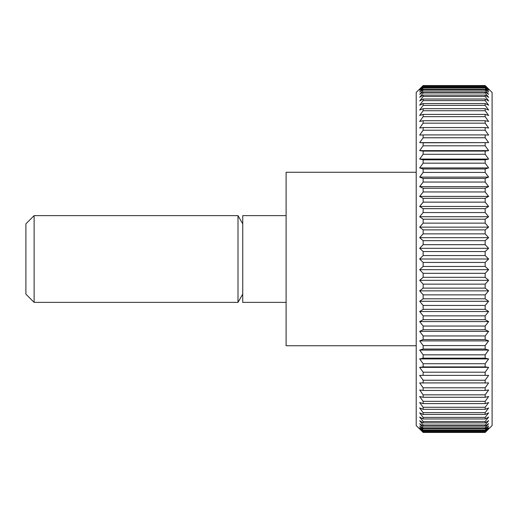 <?xml version="1.0" encoding="UTF-8"?>
<svg xmlns="http://www.w3.org/2000/svg" width="518" height="518" viewBox="0 0 518 518"><rect width="100%" height="100%" fill="white"/><g stroke="black" fill="none" stroke-linecap="round" stroke-linejoin="round"><path stroke-width="0.78" d="M416.207 172.267L286.104 172.267L286.104 345.733L416.207 345.733M286.104 215.63L242.735 215.63L242.735 302.37L286.104 302.37M242.735 223.847L237.995 215.63L34.117 215.63L25.9 223.847L25.9 294.153L34.117 302.37L237.995 302.37L242.735 294.153M485.159 432.31L423.148 432.31L419.677 428.664L423.148 431.876L485.159 431.876L488.629 428.664L485.159 432.433L492.1 425.531L492.1 92.469L485.159 85.567L488.629 89.336L485.159 86.124L488.629 90.339L485.159 87.361L485.159 87.995L488.629 92.01L485.159 89.277L485.159 90.158L488.629 94.341L485.159 91.867L485.159 92.994L488.629 97.319L485.159 95.111L485.159 96.477L488.629 100.939L485.159 99.009L485.159 100.609L488.629 105.18L485.159 103.535L485.159 105.361L488.629 110.03L485.159 108.67L485.159 110.722L488.629 115.462L485.159 114.407L485.159 116.667L488.629 121.465L485.159 120.707L485.159 123.174L488.629 128.011L485.159 127.557L485.159 130.219L488.629 135.075L485.159 134.92L485.159 137.769L488.629 142.625L419.677 142.625L423.148 137.769L485.159 137.769M485.159 85.567L423.148 85.567L416.207 92.469L416.207 425.531L423.148 432.433L485.159 432.433M423.148 431.5L419.677 427.661L423.148 430.639L485.159 430.639L488.629 427.661L485.159 431.5L423.148 431.5L423.148 431.876M423.148 430.005L419.677 425.99L423.148 428.723L485.159 428.723L488.629 425.99L485.159 430.005L423.148 430.005L423.148 430.639M423.148 427.842L419.677 423.659L423.148 426.133L485.159 426.133L488.629 423.659L485.159 427.842L423.148 427.842L423.148 428.723M423.148 425.006L419.677 420.681L423.148 422.889L485.159 422.889L488.629 420.681L485.159 425.006L423.148 425.006L423.148 426.133M423.148 421.522L419.677 417.061L423.148 418.991L485.159 418.991L488.629 417.061L485.159 421.522L423.148 421.522L423.148 422.889M423.148 417.391L419.677 412.82L423.148 414.465L485.159 414.465L488.629 412.82L485.159 417.391L423.148 417.391L423.148 418.991M423.148 412.639L419.677 407.97L423.148 409.33L485.159 409.33L488.629 407.97L485.159 412.639L423.148 412.639L423.148 414.465M423.148 407.277L419.677 402.538L423.148 403.593L485.159 403.593L488.629 402.538L485.159 407.277L423.148 407.277L423.148 409.33M423.148 401.333L419.677 396.535L423.148 397.293L485.159 397.293L488.629 396.535L485.159 401.333L423.148 401.333L423.148 403.593M423.148 394.826L419.677 389.989L423.148 390.442L485.159 390.442L488.629 389.989L485.159 394.826L423.148 394.826L423.148 397.293M423.148 387.781L419.677 382.925L488.629 382.925L485.159 387.781L423.148 387.781L423.148 390.442M423.148 380.231L419.677 375.375L488.629 375.375L485.159 380.231L423.148 380.231L423.148 383.08M423.148 372.196L419.677 367.359L423.148 366.906L485.159 366.906L488.629 367.359L485.159 372.196L423.148 372.196L423.148 375.22M423.148 363.72L419.677 358.922L423.148 358.165L485.159 358.165L488.629 358.922L485.159 363.72L423.148 363.72L423.148 366.906M423.148 354.83L419.677 350.09L423.148 349.028L485.159 349.028L488.629 350.09L485.159 354.83L423.148 354.83L423.148 358.165M423.148 345.564L419.677 340.896L423.148 339.543L485.159 339.543L488.629 340.896L485.159 345.564L423.148 345.564L423.148 349.028M423.148 335.955L419.677 331.384L423.148 329.739L485.159 329.739L488.629 331.384L485.159 335.955L423.148 335.955L423.148 339.543M423.148 326.042L419.677 321.581L423.148 319.651L485.159 319.651L488.629 321.581L485.159 326.042L423.148 326.042L423.148 329.739M423.148 315.863L419.677 311.532L423.148 309.33L485.159 309.33L488.629 311.532L485.159 315.863L423.148 315.863L423.148 319.651M423.148 305.458L419.677 301.275L423.148 298.802L485.159 298.802L488.629 301.275L485.159 305.458L423.148 305.458L423.148 309.33M423.148 294.871L419.677 290.857L423.148 288.125L485.159 288.125L488.629 290.857L485.159 294.871L423.148 294.871L423.148 298.802M423.148 284.142L419.677 280.309L423.148 277.331L485.159 277.331L488.629 280.309L485.159 284.142L423.148 284.142L423.148 288.125M423.148 273.316L419.677 269.677L423.148 266.459L485.159 266.459L488.629 269.677L485.159 273.316L423.148 273.316L423.148 277.331M423.148 262.438L419.677 259L423.148 255.562L485.159 255.562L488.629 259L485.159 262.438L423.148 262.438L423.148 266.459M423.148 251.541L419.677 248.323L423.148 244.684L485.159 244.684L488.629 248.323L485.159 251.541L423.148 251.541L423.148 255.562M423.148 240.669L419.677 237.691L423.148 233.858L485.159 233.858L488.629 237.691L485.159 240.669L423.148 240.669L423.148 244.684M423.148 229.875L419.677 227.143L423.148 223.129L485.159 223.129L488.629 227.143L485.159 229.875L423.148 229.875L423.148 233.858M423.148 219.198L419.677 216.725L423.148 212.542L485.159 212.542L488.629 216.725L485.159 219.198L423.148 219.198L423.148 223.129M423.148 208.67L419.677 206.468L423.148 202.137L485.159 202.137L488.629 206.468L485.159 208.67L423.148 208.67L423.148 212.542M423.148 198.349L419.677 196.419L423.148 191.958L485.159 191.958L488.629 196.419L485.159 198.349L423.148 198.349L423.148 202.137M423.148 188.261L419.677 186.616L423.148 182.045L485.159 182.045L488.629 186.616L485.159 188.261L423.148 188.261L423.148 191.958M423.148 178.457L419.677 177.104L423.148 172.436L485.159 172.436L488.629 177.104L485.159 178.457L423.148 178.457L423.148 182.045M423.148 168.972L419.677 167.91L423.148 163.17L485.159 163.17L488.629 167.91L485.159 168.972L423.148 168.972L423.148 172.436M423.148 159.835L419.677 159.078L423.148 154.28L485.159 154.28L488.629 159.078L485.159 159.835L423.148 159.835L423.148 163.17M423.148 151.094L419.677 150.641L423.148 145.804L485.159 145.804L488.629 150.641L485.159 151.094L423.148 151.094L423.148 154.28M488.629 142.625L423.148 142.78L423.148 145.804M423.148 142.78L419.677 142.625M485.159 134.92L423.148 134.92L423.148 137.769M423.148 134.92L419.677 135.075L423.148 130.219L485.159 130.219M485.159 127.557L423.148 127.557L423.148 130.219M423.148 127.557L419.677 128.011L423.148 123.174L485.159 123.174M485.159 120.707L423.148 120.707L423.148 123.174M423.148 120.707L419.677 121.465L423.148 116.667L485.159 116.667M485.159 114.407L423.148 114.407L423.148 116.667M423.148 114.407L419.677 115.462L423.148 110.722L485.159 110.722M485.159 108.67L423.148 108.67L423.148 110.722M423.148 108.67L419.677 110.03L423.148 105.361L485.159 105.361M485.159 103.535L423.148 103.535L423.148 105.361M423.148 103.535L419.677 105.18L423.148 100.609L485.159 100.609M485.159 99.009L423.148 99.009L423.148 100.609M423.148 99.009L419.677 100.939L423.148 96.477L485.159 96.477M485.159 95.111L423.148 95.111L423.148 96.477M423.148 95.111L419.677 97.319L423.148 92.994L485.159 92.994M485.159 91.867L423.148 91.867L423.148 92.994M423.148 91.867L419.677 94.341L423.148 90.158L485.159 90.158M485.159 89.277L423.148 89.277L423.148 90.158M423.148 89.277L419.677 92.01L423.148 87.995L485.159 87.995M485.159 87.361L423.148 87.361L423.148 87.995M423.148 87.361L419.677 90.339L423.148 86.5L485.159 86.5M485.159 86.124L423.148 86.124L423.148 86.5M423.148 86.124L419.677 89.336L423.148 85.69L485.159 85.69M485.159 431.5L485.159 431.876M485.159 430.005L485.159 430.639M485.159 427.842L485.159 428.723M485.159 425.006L485.159 426.133M485.159 421.522L485.159 422.889M485.159 417.391L485.159 418.991M485.159 412.639L485.159 414.465M485.159 407.277L485.159 409.33M485.159 401.333L485.159 403.593M485.159 394.826L485.159 397.293M485.159 387.781L485.159 390.442M485.159 380.231L485.159 383.08M488.629 375.375L419.677 375.375M485.159 372.196L485.159 375.22M488.629 367.359L419.677 367.359M485.159 363.72L485.159 366.906M488.629 358.922L419.677 358.922M485.159 354.83L485.159 358.165M488.629 350.09L419.677 350.09M485.159 345.564L485.159 349.028M488.629 340.896L419.677 340.896M485.159 335.955L485.159 339.543M488.629 331.384L419.677 331.384M485.159 326.042L485.159 329.739M488.629 321.581L419.677 321.581M485.159 315.863L485.159 319.651M488.629 311.532L419.677 311.532M485.159 305.458L485.159 309.33M488.629 301.275L419.677 301.275M485.159 294.871L485.159 298.802M488.629 290.857L419.677 290.857M485.159 284.142L485.159 288.125M488.629 280.309L419.677 280.309M485.159 273.316L485.159 277.331M488.629 269.677L419.677 269.677M485.159 262.438L485.159 266.459M488.629 259L419.677 259M485.159 251.541L485.159 255.562M488.629 248.323L419.677 248.323M485.159 240.669L485.159 244.684M488.629 237.691L419.677 237.691M485.159 229.875L485.159 233.858M488.629 227.143L419.677 227.143M485.159 219.198L485.159 223.129M488.629 216.725L419.677 216.725M485.159 208.67L485.159 212.542M488.629 206.468L419.677 206.468M485.159 198.349L485.159 202.137M488.629 196.419L419.677 196.419M485.159 188.261L485.159 191.958M488.629 186.616L419.677 186.616M485.159 178.457L485.159 182.045M488.629 177.104L419.677 177.104M485.159 168.972L485.159 172.436M488.629 167.91L419.677 167.91M485.159 159.835L485.159 163.17M488.629 159.078L419.677 159.078M485.159 151.094L485.159 154.28M488.629 150.641L419.677 150.641M485.159 142.78L485.159 145.804M34.117 215.63L34.117 302.37M237.995 215.63L237.995 302.37"/></g></svg>
